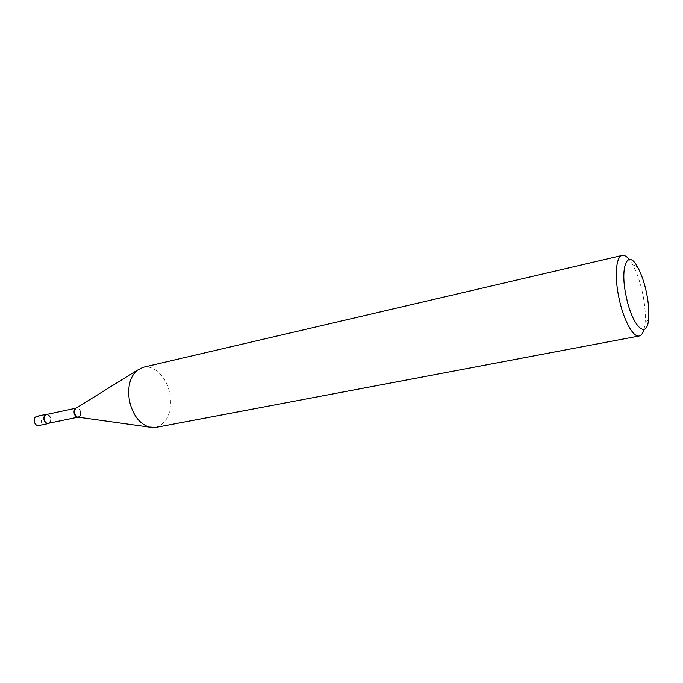 <?xml version="1.0" encoding="UTF-8"?>
<svg xmlns="http://www.w3.org/2000/svg" width="683" height="683" viewBox="0 0 683 683"><rect width="100%" height="100%" fill="white"/><g stroke="black" fill="none" stroke-linecap="round" stroke-linejoin="round"><path stroke-width="0.51" stroke-dasharray="3.42 2.56" d="M644.035 329.437L645.017 323.921C645.828 315.315 645.034 305.164 642.652 293.468C640.099 281.584 636.676 271.8 632.381 264.116L629.256 259.463M143.02 367.309C153.965 364.449 166.661 377.118 169.751 393.28C172.372 411.721 167.694 423.101 155.715 427.43M78.007 417.151L77.862 417.125C80.09 416.732 81.029 414.999 80.679 411.909C79.766 408.904 78.203 407.674 75.984 408.212L76.103 408.135M48.373 423.306C50.311 422.623 51.105 420.933 50.747 418.227C49.996 415.58 48.578 414.333 46.512 414.487M80.679 411.909C79.911 409.194 78.502 407.913 76.445 408.058M49.475 423.076L50.926 418.192L47.605 414.257M36.78 416.331C38.965 416.16 40.451 417.467 41.245 420.241C41.612 423.067 40.775 424.835 38.726 425.552M637.58 267.036L632.381 264.116M648.585 319.157L645.017 323.921"/><path stroke-width="1.02" d="M629.256 259.463C626.687 256.338 624.347 254.99 622.222 255.425C616.023 256.313 614.29 276.231 618.952 297.89C623.391 319.806 633.15 337.701 639.237 335.976C641.354 335.515 642.951 333.338 644.035 329.437M626.191 296.396C619.652 266.677 627.668 248.322 637.58 267.036C641.294 273.721 644.265 282.25 646.485 292.623C648.568 302.834 649.268 311.679 648.585 319.157C647.083 340.45 632.151 326.474 626.191 296.396M639.237 335.976L155.715 427.43L148.868 427.037C139.358 423.58 132.92 415.008 129.548 401.331C127.251 387.628 129.71 377.332 136.916 370.434L143.02 367.309L622.222 255.425M75.361 408.596L75.984 408.212C74.387 409.108 73.781 410.782 74.14 413.224L77.145 417.023L77.862 417.125C76.026 416.937 74.78 415.64 74.14 413.224L75.361 408.596L136.916 370.434M78.349 417.074C80.27 416.391 81.046 414.675 80.679 411.909M76.103 408.135L46.512 414.487C44.591 415.17 43.806 416.861 44.156 419.558C44.907 422.205 46.316 423.451 48.373 423.306L78.007 417.151M47.605 414.257L46.461 414.248C44.438 414.974 43.601 416.75 43.977 419.593C44.771 422.384 46.256 423.699 48.425 423.545L49.475 423.076M48.425 423.545L38.726 425.552C36.549 425.714 35.064 424.408 34.27 421.642C33.911 418.824 34.748 417.048 36.78 416.331L46.461 414.248M77.145 417.023L148.868 427.037"/></g></svg>
